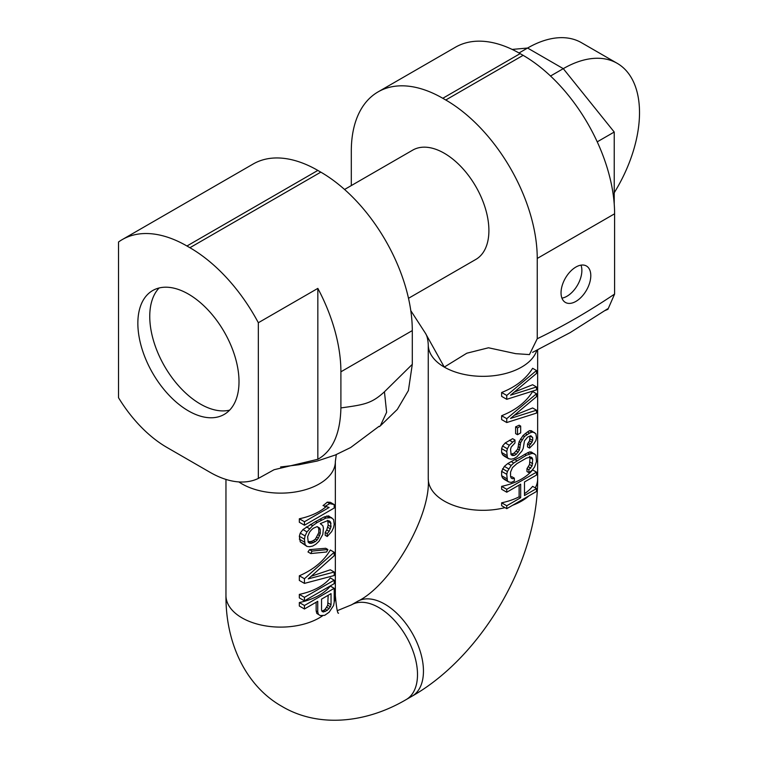 <?xml version="1.0" encoding="UTF-8"?>
<svg xmlns="http://www.w3.org/2000/svg" width="758" height="758" viewBox="0 0 758 758"><rect width="100%" height="100%" fill="white"/><g stroke="black" fill="none" stroke-linecap="round" stroke-linejoin="round"><path stroke-width="1.14" d="M325.94 506.808A54.699 31.58 180 0 1 299.334 518.775L299.334 522.262L304.451 525.218L334.202 508.04L334.202 504.553L330.327 502.317L327.229 502.156A54.699 31.58 180 0 1 323.022 505.577L329.143 507.481L304.451 521.731L299.334 518.775M330.403 521.874L331.038 526.744L329.143 531.33L327.238 533.585L327.238 536.493L331.672 531.614L333.567 527.606L334.202 524.337L333.567 519.467L328.631 515.895L324.14 516.975L320.047 519.145A54.699 31.58 180 0 1 315.451 521.608L302.944 529.567L300.253 533.12L299.334 536.228L300.253 541.847L306.981 546.442L309.52 546.726L312.684 546.063L315.849 544.235L319.014 541.25L322.813 534.399L323.439 528.222L322.813 525.673L320.274 523.645L327.238 520.793L329.143 520.86L330.403 521.874L328.612 520.841M327.712 520.32L328.176 525.086L326.745 529.946L325.21 532.419L325.21 535.328L327.238 536.493M309.558 549.645L307.975 551.938L310.78 553.558L326.603 551.985L327.873 549.512L312.05 551.085L309.558 549.645L325.732 548.28L327.873 549.512M334.202 572.034L308.25 578.875L334.202 555.747L334.202 552.26L304.451 578.742L304.451 583.395L334.202 575.521L334.202 572.034L330.327 569.798L311.197 576.251M334.202 552.26L330.327 550.014C323.837 561.053 313.509 569.646 299.334 575.786L299.334 580.438L304.451 583.395M299.334 594.395L299.334 597.891L304.451 600.848L334.202 583.669L334.202 580.183L330.327 577.937A54.699 31.58 180 0 1 299.334 594.395L304.451 597.351L304.451 600.848M316.816 613.421L320.274 615.562L324.708 615.325L329.143 612.189L333.567 605.557L334.202 602.288L334.202 588.322L330.327 586.086A54.699 31.58 180 0 1 299.334 602.544L299.334 606.03L304.451 608.987L317.744 601.312L317.744 611.782L316.152 610.863L316.816 613.421L320.274 615.562M316.143 602.24L316.152 610.863M317.839 459.282L274.074 469.723L258.336 478.431L258.336 322.737A129.372 74.691 -120 0 0 189.917 247.714L320.814 172.142A129.372 74.691 60 0 1 412.295 330.592L340.901 371.808L340.901 407.927C340.295 433.822 332.61 450.944 317.839 459.282L317.839 288.391A129.372 74.691 60 0 1 340.901 371.808M379.36 426.64L380.336 425.835L386.618 412.314L384.439 391.801C371.411 403.796 364.02 404.696 340.901 407.927M380.345 425.854L397.315 409.424L408.401 390.55L412.295 364.342L412.295 330.592M317.839 288.391L258.336 322.737M320.814 172.142L317.839 170.417L186.942 245.999A129.372 74.691 -120 0 0 122.256 239.585A129.372 74.691 -120 0 0 118.513 242.01L118.513 397.704A100.975 58.3 -120 0 0 166.855 447.391L209.994 472.291A100.975 58.3 -120 0 0 258.336 478.431M186.942 245.999L189.917 247.714M239.007 381.691A71.527 41.292 60 0 1 224.188 414.427A71.527 41.292 60 0 1 169.072 395.269A71.527 41.292 60 0 1 137.852 323.287A71.527 41.292 60 0 1 152.671 290.551A71.527 41.292 60 0 1 207.787 309.709A71.527 41.292 60 0 1 239.007 381.691M317.839 170.417A129.372 74.691 -120 0 0 253.153 164.012L122.256 239.585M408.505 298.301L475.834 259.425A63.113 36.441 -120 0 0 488.901 230.536A63.113 36.441 -120 0 0 461.357 167.025A63.113 36.441 -120 0 0 412.722 150.122L344.568 189.472M537.242 258.45A129.372 74.691 -120 0 0 445.761 99.999L523.115 55.343A129.372 74.691 60 0 1 614.596 213.794L537.242 258.45L537.242 338.741L529.435 354.592L515.677 353.664L488.503 347.78L466.824 353.209L444.273 367.09L425.409 333.217L410.798 310.657M351.305 185.577L351.305 151.098A129.372 74.691 60 0 1 378.1 91.879A129.372 74.691 60 0 1 442.786 98.284L445.761 99.999M537.242 338.741C562.862 326.433 588.653 311.538 614.596 294.066L614.596 213.794M590.795 275.628A21.034 12.147 -60 0 1 581.613 296.795A21.034 12.147 -60 0 1 565.402 302.433A21.034 12.147 -60 0 1 561.043 292.806A21.034 12.147 -60 0 1 570.224 271.629A21.034 12.147 -60 0 1 586.436 266.001A21.034 12.147 -60 0 1 590.795 275.628M604.723 310.676L607.925 309.311L614.596 294.066M523.115 55.343L520.14 53.629L442.786 98.284M378.1 91.879L455.454 47.214A129.372 74.691 60 0 1 520.14 53.629M501.635 392.492L501.635 396.358L506.751 399.314L506.751 395.439L501.635 392.492C515.81 386.864 526.137 378.801 532.628 368.284L536.503 370.529L536.503 373.429L510.551 395.183L536.503 386.978L532.628 384.742L514.142 392.17M536.503 410.201L510.551 418.416L536.503 396.652L536.503 393.753L532.628 391.516C526.137 402.024 515.81 410.087 501.635 415.716L501.635 419.581L506.751 422.538L536.503 413.101L536.503 410.201L532.628 407.965L514.142 415.403M515.62 426.849L515.62 433.623L517.515 434.713L520.68 432.884L520.68 426.11L519.116 425.21A54.699 31.58 180 0 1 515.62 426.849L517.515 427.938L517.515 434.713M534.608 432.591L532.069 432.117L529.539 433.093L524.479 436.504L520.68 442.568L519.41 450.072L516.245 454.317L514.35 455.416L512.446 455.539L511.176 454.809L510.551 449.38L511.186 447.078L514.985 442.947L514.985 440.047L512.626 438.692L505.235 442.937L502.554 445.998L501.635 448.613L501.635 452.488L502.554 454.705L504.354 456.221L508.656 458.704L511.186 459.177L513.716 458.675L516.88 456.856L521.94 451.029L523.21 448.357L524.479 440.853L527.644 437.091L530.808 435.746L532.703 437.555L530.013 436.002L529.529 440.805L527.511 444.017L527.511 446.926L529.539 448.092L533.973 443.601L535.868 440.569L536.503 437.783L535.868 433.794L531.367 430.724L529.529 430.648L527.511 431.927A54.699 31.58 180 0 1 525.322 433.585L522.963 435.623L519.116 441.658M520.68 442.568L519.097 441.649L517.742 449.106L514.142 453.104A54.699 31.58 180 0 1 511.858 453.976L510.816 453.909M512.446 478.762L511.186 478.042L510.551 476.479L510.551 472.12L512.446 467.639L516.88 463.631L526.374 458.145L530.808 457.036L532.069 457.756L532.703 459.329L532.069 465.981L528.904 469.752L528.904 472.651L532.069 470.339L534.608 466.937L536.503 461.489L535.868 455.084L531.367 452.014L529.529 451.939L524.754 454.307A54.699 31.58 180 0 1 514.89 459.575L507.813 463.517L504.354 466.378L501.635 471.353L501.635 475.711L502.554 477.928L504.354 479.444L508.656 481.927L511.186 482.401L514.35 481.055L514.35 478.156L512.446 478.762L511.176 478.033M529.529 456.297L530.013 457.775L529.529 464.521L526.981 468.634L526.981 471.542L528.904 472.651M514.35 478.156L511.858 476.716L510.712 476.877M536.503 488.588L524.479 495.533L524.479 481.984L536.503 475.039L536.503 472.139L532.628 469.894A54.699 31.58 180 0 1 501.635 486.352L501.635 489.261L506.751 492.217L520.68 484.173L520.68 497.722L519.116 496.822A54.699 31.58 180 0 1 501.635 502.81L501.635 505.709L506.751 508.665L536.503 491.487L536.503 488.588L532.628 486.352A54.699 31.58 180 0 1 524.479 493.685M519.116 485.082L519.116 496.822M536.503 386.978L536.503 389.877L506.751 399.314M506.751 395.439L536.503 370.529M536.503 393.753L506.751 418.672L501.635 415.716M506.751 418.672L506.751 422.538M520.68 426.11L517.515 427.938M514.985 440.047L509.281 445.268L507.386 448.783L506.751 451.569L507.386 457.5L502.554 454.705M507.386 457.5L508.656 458.704M506.751 455.444L501.635 452.488M506.751 451.569L501.635 448.613M507.386 448.783L502.554 445.998M509.281 445.268L505.235 442.937M512.446 441.99L509.461 440.265M512.446 455.539L511.186 454.819M514.35 455.416L511.858 453.976M516.245 454.317L514.142 453.104M518.15 452.251L516.34 451.209M519.41 450.072L517.742 449.106M520.045 447.77L518.415 446.832M520.045 444.861L518.434 443.932M521.94 439.896L520.443 439.024M524.479 436.504L522.963 435.623M527.009 434.552L525.322 433.585M529.539 433.093L527.511 431.927M532.069 432.117L529.529 430.648M532.703 437.555L532.703 440.455L530.808 443.97L529.539 445.192L527.511 444.017M529.539 445.192L529.539 448.092M530.808 443.97L528.544 442.672M532.069 442.274L529.529 440.805M532.703 440.455L530.013 438.901M534.608 453.881L532.069 453.407L526.374 455.245L513.716 463.034L511.186 465.459L507.386 471.523L506.751 474.309L507.386 480.724L502.554 477.928M507.386 480.724L508.656 481.927M506.751 478.668L501.635 475.711M506.751 474.309L501.635 471.353M507.386 471.523L502.554 468.738M508.656 468.861L504.354 466.378M511.186 465.459L507.813 463.517M513.716 463.034L511.072 461.508M516.88 460.722L514.89 459.575M526.374 455.245L524.754 454.307M529.539 453.9L527.511 452.725M532.069 453.407L529.529 451.939M528.904 469.752L526.981 468.634M530.808 468.169L528.544 466.862M532.069 465.981L529.529 464.521M532.703 463.688L530.013 462.124M532.703 459.329L530.013 457.775M536.503 472.139L506.751 489.308L501.635 486.352M506.751 489.308L506.751 492.217M520.68 497.722L506.751 505.766L501.635 502.81M506.751 505.766L506.751 508.665M512.162 49.422L527.577 48.038L519.022 52.984M614.226 192.75A107.816 62.241 120 0 0 617.183 63.312L581.481 42.704A107.816 62.241 120 0 0 527.577 48.038L563.279 68.656L614.226 132.034L614.226 204.063M617.183 63.312A107.816 62.241 120 0 0 563.279 68.656L550.526 76.018M614.226 132.034L597.228 141.841M580.988 265.139A21.034 12.147 -60 0 1 581.869 270.473A21.034 12.147 -60 0 1 561.934 298.131M229.646 410.135A71.527 41.292 60 0 1 177.145 384.135A71.527 41.292 60 0 1 149.752 316.418A71.527 41.292 60 0 1 159.114 287.974M304.451 521.731L304.451 525.218M334.202 504.553L329.768 503.625L327.229 502.156M329.768 503.625L324.708 506.543M331.672 517.648L325.978 518.027L317.109 522.565L312.684 525.701L306.981 531.898L305.086 535.906L304.451 539.184L305.086 544.632L300.253 541.847M305.086 544.632L306.981 546.442M304.451 542.093L299.334 539.137M304.451 539.184L299.334 536.228M305.086 535.906L300.253 533.12M306.981 531.898L302.944 529.567M309.52 528.696L306.346 526.867M312.684 525.701L310.325 524.346M317.109 522.565L315.451 521.608M321.544 520.007L320.047 519.145M325.978 518.027L324.14 516.975M329.143 517.363L326.745 515.99M327.238 533.585L325.21 532.419M329.143 531.33L326.745 529.946M330.403 528.857L327.712 527.293M331.038 526.744L328.176 525.086M331.038 523.247L328.176 521.599M317.109 540.018L315.214 541.695L311.415 543.306L309.52 543.24L308.25 542.226L307.615 536.768L309.52 532.182L311.415 529.927L313.31 528.25L317.109 526.639L319.649 528.08L320.274 529.463L320.274 533.537L318.379 538.123L317.109 540.018L315.451 539.052L313.319 540.596L315.214 541.695M317.64 526.819L318.786 528.601L318.786 532.675L315.451 539.052M313.319 540.596A54.699 31.58 180 0 1 311.093 541.506L307.994 541.667M313.31 542.794L311.093 541.506M311.415 543.306L308.771 541.78M319.649 528.08L318.142 527.217M320.274 529.463L318.786 528.601M320.274 533.537L318.786 532.675M319.649 535.65L318.142 534.778M318.379 538.123L316.816 537.223M312.05 551.085L310.78 553.558M304.451 578.742L299.334 575.786M334.202 580.183L304.451 597.351M317.744 611.782L318.379 614.331M334.202 588.322L304.451 605.5L299.334 602.544M304.451 605.5L304.451 608.987M321.544 599.123L321.544 610.171L322.178 611.554L323.439 611.99L327.238 610.38L330.403 606.807L331.038 604.695L331.038 593.637L321.544 599.123M328.176 595.295L327.712 605.244L325.21 609.205A54.699 31.58 180 0 1 323.59 610.455L321.866 611.081M331.038 604.695L328.176 603.036M330.403 606.807L327.712 605.244M329.143 608.693L326.745 607.319M327.238 610.38L325.21 609.205M325.343 611.469L323.59 610.455M323.439 611.99L321.989 611.147M238.846 481.917A54.699 31.58 0 0 0 241.982 483.888A54.699 31.58 0 0 0 332.563 471.504A54.699 31.58 0 0 0 335.349 461.556L335.349 595.532A54.699 31.58 180 0 1 334.202 601.956M322.576 615.818A54.699 31.58 180 0 1 241.982 617.865A54.699 31.58 0 0 1 225.96 595.532C225.581 643.277 246.009 686.236 282.061 706.456C317.602 727.566 365.015 723.786 406.174 699.587A54.699 31.58 -120 0 0 414.56 655.755A54.699 31.58 -120 0 0 378.829 607.556A54.699 31.58 60 0 0 351.485 604.846L357.435 601.416A54.699 31.58 60 0 1 384.78 604.126A54.699 31.58 -120 0 1 420.51 652.316A54.699 31.58 -120 0 1 412.125 696.147C482.543 656.144 538.208 559.717 537.649 478.734A54.699 31.58 180 0 1 535.3 487.896M384.439 391.801L412.295 364.342M425.409 333.217C427.01 335.576 427.957 339.423 428.261 344.757A54.699 31.58 0 0 0 444.273 367.09A54.699 31.58 0 0 0 499.399 374.878A54.699 31.58 0 0 0 536.816 350.243M504.98 507.642A54.699 31.58 180 0 1 444.273 501.066A54.699 31.58 180 0 1 428.261 478.734L428.261 344.757M528.857 495.903A54.699 31.58 180 0 1 512.683 505.245M280.583 466.975L298.633 464.787L317.242 461.025L335.15 455.065L350.651 447.542L379.047 426.318M335.349 461.556L336.296 454.592M532.618 352.347L570.149 332.61L607.613 308.819M537.649 478.734L537.649 349.826M406.174 699.587L412.125 696.147M338.561 613.184C337.537 613.933 336.467 608.049 335.349 595.532M337.395 610.626L351.485 604.846M225.96 479.426L225.96 595.532M428.261 478.734C431.169 515.762 390.948 585.422 357.435 601.416"/></g></svg>
